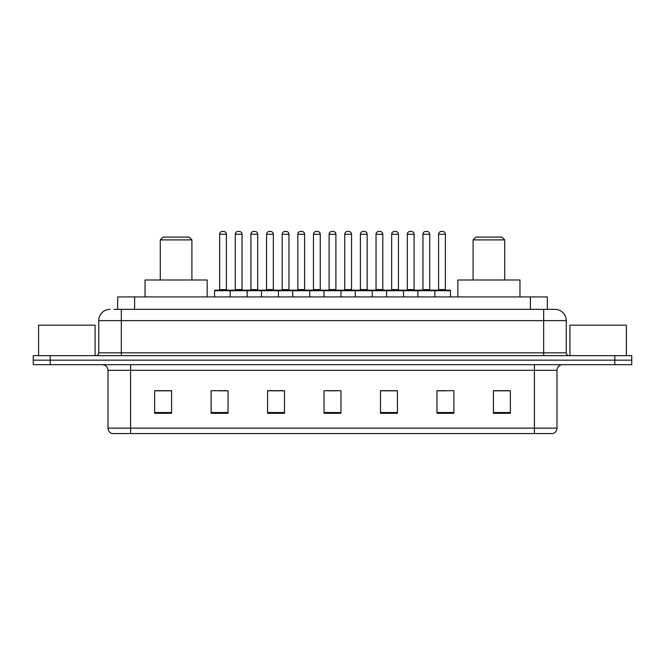 <?xml version="1.0" encoding="UTF-8"?>
<svg xmlns="http://www.w3.org/2000/svg" width="665" height="665" viewBox="0 0 665 665"><rect width="100%" height="100%" fill="white"/><g stroke="black" fill="none" stroke-linecap="round" stroke-linejoin="round"><path stroke-width="1" d="M113.998 309.35L121.329 309.35L113.998 309.35L117.672 309.35L117.672 296.931L547.328 296.931L547.328 309.35M110.041 309.35A11.288 11.288 0 0 0 98.744 320.646L98.744 352.824A2.826 2.826 0 0 1 95.926 355.65M566.256 320.646L121.329 320.646L121.329 309.35L554.959 309.35A11.288 11.288 0 0 1 566.256 320.646L566.256 352.824C566.422 354.545 567.361 355.484 569.074 355.65M50.191 355.65L33.25 355.65L33.25 360.164L50.191 360.164L33.25 360.164L33.25 364.686L50.191 364.686L50.191 360.164L614.809 360.164L50.191 360.164L50.191 355.65L614.809 355.65L614.809 360.164L631.75 360.164L614.809 360.164L614.809 364.686L50.191 364.686M614.809 364.686L631.75 364.686L631.75 355.65L614.809 355.65M554.793 309.35L551.002 309.35M556.996 428.144C556.838 430.854 555.483 432.657 552.931 433.563L534.411 433.563L534.411 428.144L556.996 428.144L556.996 370.33A5.644 5.644 0 0 1 562.64 364.686M534.411 433.563L112.069 433.563A5.644 5.644 0 0 1 108.004 428.144L108.004 370.33C107.672 366.897 105.793 365.019 102.36 364.686M510.354 413.298L510.354 390.712L493.413 390.712L493.413 413.298L510.354 413.298M453.896 413.298L453.896 390.712L436.955 390.712L436.955 413.298L453.896 413.298M397.429 413.298L397.429 390.712L380.496 390.712L380.496 413.298L397.429 413.298M171.587 413.298L171.587 390.712L154.646 390.712L154.646 413.298L171.587 413.298M228.045 413.298L228.045 390.712L211.104 390.712L211.104 413.298L228.045 413.298M284.504 413.298L284.504 390.712L267.571 390.712L267.571 413.298L284.504 413.298M340.97 413.298L340.97 390.712L324.03 390.712L324.03 413.298L340.97 413.298M524.136 433.563L130.589 433.563L130.589 428.144L534.411 428.144L534.411 370.33L108.004 370.33M437.745 390.829L446.215 390.829M493.413 390.829L509.224 390.829M281.345 390.829L274.171 390.829M218.785 390.829L227.255 390.829M155.776 390.829L171.587 390.829M390.829 390.829L383.655 390.829M328.269 390.829L336.731 390.829M284.504 390.829L267.571 390.829M397.429 390.829L380.496 390.829M95.078 355.65L95.078 325.16L38.612 325.16L38.612 355.65M160.29 239.899L191.911 239.899L189.084 237.081L163.116 237.081L160.29 239.899L160.29 279.99M191.911 239.899L191.911 279.99M207.156 296.931L207.156 279.99L145.045 279.99L145.045 296.931M473.089 239.899L504.71 239.899L501.884 237.081L475.916 237.081L473.089 239.899L473.089 279.99M504.71 239.899L504.71 279.99M519.955 296.931L519.955 279.99L457.844 279.99L457.844 296.931M626.388 355.65L626.388 325.16L569.922 325.16L569.922 355.65M434.079 290.156L449.889 290.156A0.565 0.565 0 0 1 450.446 290.721L230.19 290.721A0.565 0.565 0 0 1 230.755 290.156L246.565 290.156A0.565 0.565 0 0 1 247.131 290.721L247.131 296.931M242.043 234.255L235.269 234.255A2.826 2.826 0 0 1 238.095 231.437L239.225 231.437A2.826 2.826 0 0 1 242.043 234.255L242.043 289.591A0.565 0.565 0 0 0 242.609 290.156M235.269 234.255L235.269 289.591A0.565 0.565 0 0 1 234.703 290.156M230.921 290.156L215.111 290.156A0.565 0.565 0 0 0 214.554 290.721L230.19 290.721L230.19 296.931M261.47 296.931L261.47 290.721A0.565 0.565 0 0 1 262.035 290.156L277.845 290.156A0.565 0.565 0 0 1 278.411 290.721L278.411 296.931M273.332 289.591A0.565 0.565 0 0 0 273.889 290.156L265.983 290.156A0.565 0.565 0 0 0 266.549 289.591L273.332 289.591L273.332 234.255A2.826 2.826 0 0 0 270.505 231.437L269.375 231.437A2.826 2.826 0 0 0 266.549 234.255L266.549 289.591M292.75 296.931L292.75 290.721A0.565 0.565 0 0 1 293.315 290.156L309.125 290.156A0.565 0.565 0 0 1 309.691 290.721L309.691 296.931M304.612 289.591A0.565 0.565 0 0 0 305.168 290.156L297.272 290.156A0.565 0.565 0 0 0 297.829 289.591L304.612 289.591L304.612 234.255A2.826 2.826 0 0 0 301.785 231.437L300.655 231.437A2.826 2.826 0 0 0 297.829 234.255L297.829 289.591M324.03 296.931L324.03 290.721A0.565 0.565 0 0 1 324.595 290.156L340.405 290.156A0.565 0.565 0 0 1 340.97 290.721L340.97 296.931M335.892 289.591A0.565 0.565 0 0 0 336.448 290.156L328.552 290.156A0.565 0.565 0 0 0 329.109 289.591L335.892 289.591L335.892 234.255A2.826 2.826 0 0 0 333.065 231.437L331.935 231.437A2.826 2.826 0 0 0 329.109 234.255L329.109 289.591M355.31 296.931L355.31 290.721A0.565 0.565 0 0 1 355.875 290.156L371.685 290.156A0.565 0.565 0 0 1 372.25 290.721L372.25 296.931M367.171 289.591A0.565 0.565 0 0 0 367.728 290.156L359.832 290.156A0.565 0.565 0 0 0 360.388 289.591L367.171 289.591L367.171 234.255A2.826 2.826 0 0 0 364.345 231.437L363.215 231.437A2.826 2.826 0 0 0 360.388 234.255L360.388 289.591M386.589 296.931L386.589 290.721A0.565 0.565 0 0 1 387.155 290.156L402.965 290.156A0.565 0.565 0 0 1 403.53 290.721L403.53 296.931M398.451 289.591A0.565 0.565 0 0 0 399.017 290.156L391.111 290.156A0.565 0.565 0 0 0 391.668 289.591L398.451 289.591L398.451 234.255A2.826 2.826 0 0 0 395.625 231.437L394.495 231.437A2.826 2.826 0 0 0 391.668 234.255L391.668 289.591M417.869 296.931L417.869 290.721A0.565 0.565 0 0 1 418.435 290.156L434.245 290.156A0.565 0.565 0 0 1 434.81 290.721L434.81 296.931M429.731 289.591A0.565 0.565 0 0 0 430.297 290.156L422.391 290.156A0.565 0.565 0 0 0 422.957 289.591L429.731 289.591L429.731 234.255A2.826 2.826 0 0 0 426.905 231.437L425.775 231.437A2.826 2.826 0 0 0 422.957 234.255L422.957 289.591M219.633 234.255A2.826 2.826 0 0 1 222.459 231.437L223.581 231.437A2.826 2.826 0 0 1 226.408 234.255L219.633 234.255L219.633 289.591A0.565 0.565 0 0 1 219.068 290.156M226.408 234.255L226.408 289.591A0.565 0.565 0 0 0 226.973 290.156M214.554 290.721L214.554 296.931M262.201 290.156L246.399 290.156M250.913 234.255A2.826 2.826 0 0 1 253.739 231.437L254.861 231.437A2.826 2.826 0 0 1 257.688 234.255L250.913 234.255L250.913 289.591A0.565 0.565 0 0 1 250.348 290.156M257.688 234.255L257.688 289.591A0.565 0.565 0 0 0 258.253 290.156M293.481 290.156L277.679 290.156M282.193 234.255A2.826 2.826 0 0 1 285.019 231.437L286.141 231.437A2.826 2.826 0 0 1 288.967 234.255L282.193 234.255L282.193 289.591A0.565 0.565 0 0 1 281.627 290.156M288.967 234.255L288.967 289.591A0.565 0.565 0 0 0 289.533 290.156M324.761 290.156L308.959 290.156M313.473 234.255A2.826 2.826 0 0 1 316.299 231.437L317.421 231.437A2.826 2.826 0 0 1 320.247 234.255L313.473 234.255L313.473 289.591A0.565 0.565 0 0 1 312.907 290.156M320.247 234.255L320.247 289.591A0.565 0.565 0 0 0 320.813 290.156M356.041 290.156L340.239 290.156M344.753 234.255A2.826 2.826 0 0 1 347.579 231.437L348.701 231.437A2.826 2.826 0 0 1 351.527 234.255L344.753 234.255L344.753 289.591A0.565 0.565 0 0 1 344.187 290.156M351.527 234.255L351.527 289.591A0.565 0.565 0 0 0 352.093 290.156M387.321 290.156L371.519 290.156M376.033 234.255A2.826 2.826 0 0 1 378.859 231.437L379.981 231.437A2.826 2.826 0 0 1 382.807 234.255L376.033 234.255L376.033 289.591A0.565 0.565 0 0 1 375.467 290.156M382.807 234.255L382.807 289.591A0.565 0.565 0 0 0 383.373 290.156M418.601 290.156L402.799 290.156M407.312 234.255A2.826 2.826 0 0 1 410.139 231.437L411.261 231.437A2.826 2.826 0 0 1 414.087 234.255L407.312 234.255L407.312 289.591A0.565 0.565 0 0 1 406.747 290.156M414.087 234.255L414.087 289.591A0.565 0.565 0 0 0 414.652 290.156M438.592 234.255A2.826 2.826 0 0 1 441.419 231.437L442.541 231.437A2.826 2.826 0 0 1 445.367 234.255L438.592 234.255L438.592 289.591A0.565 0.565 0 0 1 438.027 290.156M445.367 234.255L445.367 289.591A0.565 0.565 0 0 0 445.932 290.156M450.446 290.721L450.446 296.931M134.613 309.35L134.613 296.931M530.387 309.35L530.387 296.931M121.329 355.65L121.329 320.646L98.744 320.646M98.744 352.824L566.256 352.824M543.671 309.35L543.671 355.65M534.411 364.686L534.411 370.33L556.996 370.33M108.004 428.144L130.589 428.144L130.589 364.686M340.97 412.516L324.03 412.516M284.504 412.516L267.571 412.516M228.045 412.516L211.104 412.516M171.587 412.516L154.646 412.516M397.429 412.516L380.496 412.516M453.896 412.516L436.955 412.516M510.354 412.516L493.413 412.516M235.269 289.591L242.043 289.591M273.332 234.255L266.549 234.255M304.612 234.255L297.829 234.255M335.892 234.255L329.109 234.255M367.171 234.255L360.388 234.255M398.451 234.255L391.668 234.255M429.731 234.255L422.957 234.255M219.633 289.591L226.408 289.591M250.913 289.591L257.688 289.591M282.193 289.591L288.967 289.591M313.473 289.591L320.247 289.591M344.753 289.591L351.527 289.591M376.033 289.591L382.807 289.591M407.312 289.591L414.087 289.591M438.592 289.591L445.367 289.591"/></g></svg>
